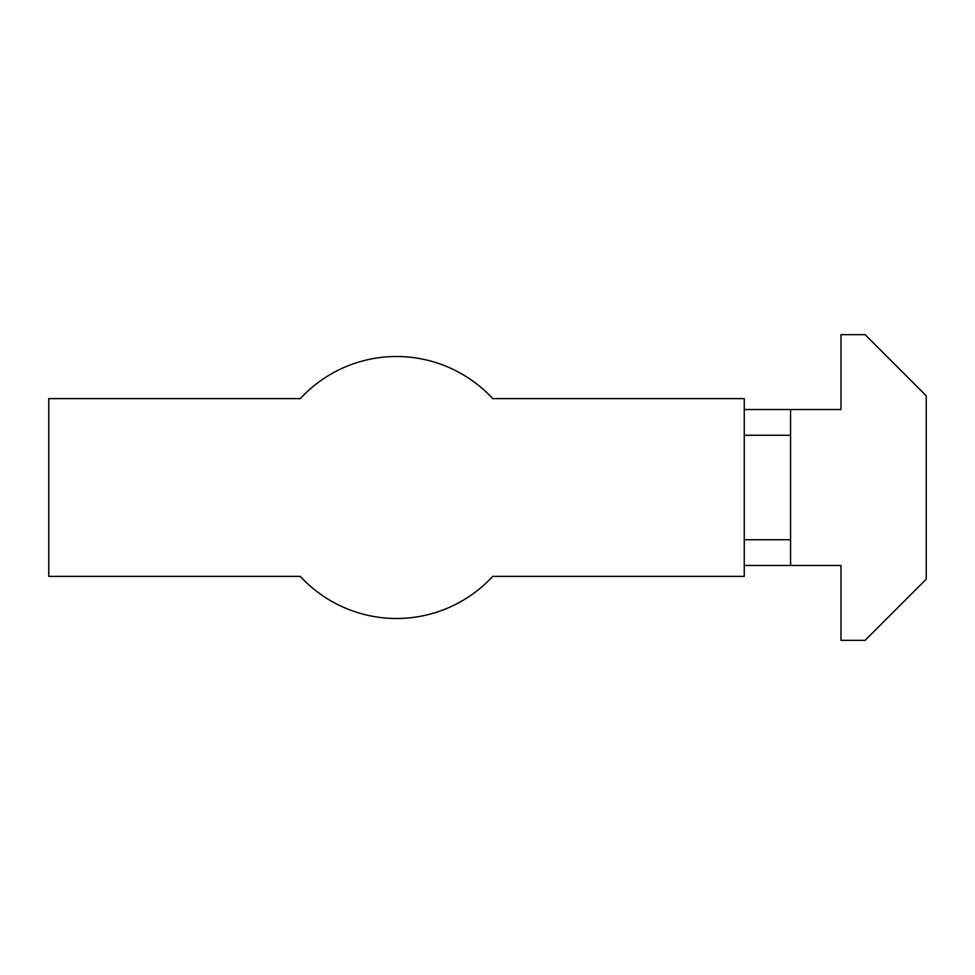 <?xml version="1.0" encoding="UTF-8"?>
<svg xmlns="http://www.w3.org/2000/svg" width="975" height="975" viewBox="0 0 975 975"><rect width="100%" height="100%" fill="white"/><g stroke="black" fill="none" stroke-linecap="round" stroke-linejoin="round"><path stroke-width="1.46" d="M744.266 409.524L840.95 409.524L840.95 334.669L865.118 334.669L926.25 395.801L926.25 579.199L865.118 640.331L840.95 640.331L840.95 565.476L744.266 565.476M744.266 435.264L790.579 435.264M790.579 539.736L744.266 539.736M790.579 565.476L790.579 409.524M300.288 398.617A130.991 130.991 0 0 1 492.728 398.617L744.266 398.617L744.266 576.383L492.728 576.383A130.991 130.991 0 0 1 300.288 576.383L48.75 576.383L48.75 398.617L300.288 398.617"/></g></svg>
